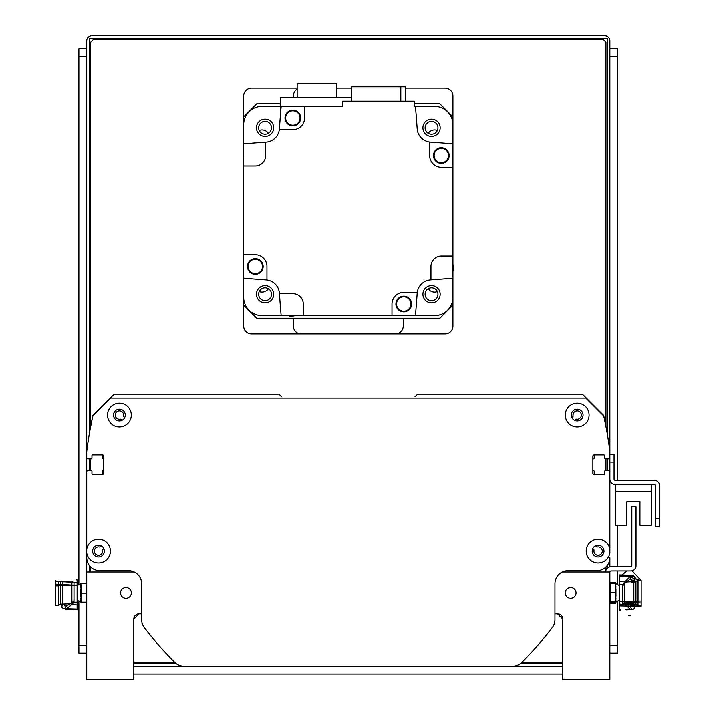 <?xml version="1.0" encoding="UTF-8"?>
<svg xmlns="http://www.w3.org/2000/svg" width="715" height="715" viewBox="0 0 715 715"><rect width="100%" height="100%" fill="white"/><g stroke="black" fill="none" stroke-linecap="round" stroke-linejoin="round"><path stroke-width="1.07" d="M595.577 545.76L596.569 546.76A0.787 0.787 0 0 0 597.284 546.975A4.183 4.183 0 0 1 602.289 550.791A4.183 4.183 0 0 1 597.829 555.251A4.183 4.183 0 0 1 594.013 550.246A0.787 0.787 0 0 0 593.799 549.531L592.95 548.691A0.787 0.787 0 0 0 592.789 548.566M609.886 503.986L609.886 471.945A1.305 1.305 0 0 0 608.572 470.64L605.435 470.64L608.572 470.64M594.969 474.563A0.787 0.787 0 0 1 594.192 473.777L594.192 471.408A0.787 0.787 0 0 0 593.53 470.64A0.787 0.787 0 0 1 592.878 469.862M592.878 459.638A0.787 0.787 0 0 1 593.53 458.86A0.787 0.787 0 0 0 594.192 458.092L594.192 455.723A0.787 0.787 0 0 1 594.969 454.937M604.649 455.723L604.649 458.083L604.649 455.723A0.787 0.787 0 0 0 603.862 454.937L594.192 454.937A1.305 1.305 0 0 0 592.878 456.25L592.878 473.25A1.305 1.305 0 0 0 594.192 474.563L603.862 474.563A0.787 0.787 0 0 0 604.649 473.777L604.649 471.417A0.787 0.787 0 0 1 605.435 470.64M605.435 458.86L608.572 458.86L605.435 458.86A0.787 0.787 0 0 1 604.649 458.083M608.572 458.86A1.305 1.305 0 0 0 609.886 457.555L609.886 451.674A0.787 0.787 0 0 0 609.877 451.576A366.223 366.223 0 0 0 603.71 415.585A0.787 0.787 0 0 0 603.496 415.201L582.412 394.126L417.614 394.126L415.004 396.736M281.594 396.736L278.975 394.126L114.177 394.126L93.093 415.201A0.787 0.787 0 0 0 92.887 415.585A366.223 366.223 0 0 0 86.721 451.576A0.787 0.787 0 0 0 86.712 451.674L86.712 457.555L86.712 451.674A366.223 366.223 0 0 1 92.879 415.951L110.78 398.049L585.817 398.049L603.719 415.951A366.223 366.223 0 0 1 609.886 451.674M88.017 458.86L91.163 458.86L88.017 458.86A1.305 1.305 0 0 1 86.712 457.555M101.619 454.937A0.787 0.787 0 0 1 102.406 455.723L102.406 458.092A0.787 0.787 0 0 0 103.058 458.86A0.787 0.787 0 0 1 103.711 459.638M103.711 469.862A0.787 0.787 0 0 1 103.058 470.64A0.787 0.787 0 0 0 102.406 471.408L102.406 473.777A0.787 0.787 0 0 1 101.619 474.563M91.94 473.777L91.94 471.417L91.94 473.777A0.787 0.787 0 0 0 92.727 474.563L102.406 474.563A1.305 1.305 0 0 0 103.711 473.25L103.711 456.25A1.305 1.305 0 0 0 102.406 454.937L92.727 454.937A0.787 0.787 0 0 0 91.94 455.723L91.94 458.083A0.787 0.787 0 0 1 91.163 458.86M91.163 470.64L88.017 470.64L91.163 470.64A0.787 0.787 0 0 1 91.94 471.417M88.017 470.64A1.305 1.305 0 0 0 86.712 471.945L86.712 503.986M103.809 548.566A0.787 0.787 0 0 0 103.648 548.691L102.799 549.531A0.787 0.787 0 0 0 102.585 550.246A4.183 4.183 0 0 1 98.759 555.251A4.183 4.183 0 0 1 94.308 550.791A4.183 4.183 0 0 1 99.314 546.975A0.787 0.787 0 0 0 100.029 546.76L101.021 545.76M571.866 417.56A0.787 0.787 0 0 0 572.027 417.435L572.867 416.595A0.787 0.787 0 0 0 573.081 415.88A4.183 4.183 0 0 1 576.907 410.875A4.183 4.183 0 0 1 581.358 415.326A4.183 4.183 0 0 1 576.353 419.151A0.787 0.787 0 0 0 575.647 419.365L574.797 420.206A0.787 0.787 0 0 0 574.672 420.375M121.925 420.375A0.787 0.787 0 0 0 121.8 420.206L120.951 419.365A0.787 0.787 0 0 0 120.245 419.151A4.183 4.183 0 0 1 115.231 415.326A4.183 4.183 0 0 1 119.691 410.875A4.183 4.183 0 0 1 123.516 415.88A0.787 0.787 0 0 0 123.731 416.595L124.571 417.435A0.787 0.787 0 0 0 124.732 417.56M572.867 416.595L572.027 417.435L572.867 416.595L572.027 417.435L572.867 416.595L572.027 417.435L572.867 416.595L572.027 417.435L572.867 416.595L572.027 417.435L572.867 416.595L572.027 417.435L572.867 416.595L572.027 417.435L572.867 416.595L573.18 413.842L572.867 416.595L572.027 417.435M123.418 413.842L123.731 416.595L123.338 413.592L123.731 416.595L124.571 417.435L123.731 416.595L124.571 417.435L123.731 416.595L124.571 417.435L123.731 416.595L124.571 417.435L123.731 416.595L124.571 417.435L123.731 416.595L124.571 417.435L123.731 416.595L124.571 417.435L123.731 416.595L123.338 413.592L123.731 416.595L124.571 417.435L123.731 416.595L124.571 417.435L123.731 416.595L123.338 413.592L123.731 416.595L123.338 413.592L123.731 416.595L124.571 417.435L123.731 416.595L123.338 413.592L123.731 416.595L123.338 413.592L123.731 416.595L123.338 413.592L123.731 416.595L123.338 413.592L123.731 416.595L123.338 413.592L123.731 416.595L123.338 413.592L123.731 416.595L124.571 417.435M609.886 470.64L609.886 552.829A11.905 11.905 0 0 1 591.663 561.078A11.905 11.905 0 0 1 591.663 541.076A11.905 11.905 0 0 1 609.886 549.317L609.886 471.945M86.712 471.945L86.712 549.317A11.905 11.905 0 0 1 99.367 539.208A11.905 11.905 0 0 1 110.387 551.077A11.905 11.905 0 0 1 99.367 562.946A11.905 11.905 0 0 1 86.712 552.829L86.712 557.611A13.076 13.076 0 0 0 99.787 570.695L128.566 570.695A13.076 13.076 0 0 1 141.642 583.771L141.642 619.664A13.076 13.076 0 0 0 144.323 627.591A340.063 340.063 0 0 0 174.791 662.358A13.076 13.076 0 0 0 184.023 666.174L512.575 666.174A13.076 13.076 0 0 0 521.798 662.358A340.063 340.063 0 0 0 552.266 627.591A13.076 13.076 0 0 0 554.947 619.664L554.947 583.771A13.076 13.076 0 0 1 568.032 570.695L596.802 570.695A13.076 13.076 0 0 0 609.886 557.611L609.886 566.87M589.089 415.049A11.905 11.905 0 0 1 571.231 425.354A11.905 11.905 0 0 1 571.231 404.744A11.905 11.905 0 0 1 589.089 415.049M131.31 415.049A11.905 11.905 0 0 1 113.462 425.354A11.905 11.905 0 0 1 113.462 404.744A11.905 11.905 0 0 1 131.31 415.049M583.074 415.049A5.89 5.89 0 0 0 574.243 409.954A5.89 5.89 0 0 0 574.243 420.143A5.89 5.89 0 0 0 583.074 415.049M603.996 551.077A5.89 5.89 0 0 0 595.166 545.974A5.89 5.89 0 0 0 595.166 556.172A5.89 5.89 0 0 0 603.996 551.077M104.372 551.077A5.89 5.89 0 0 0 95.542 545.974A5.89 5.89 0 0 0 95.542 556.172A5.89 5.89 0 0 0 104.372 551.077M134.268 572L86.712 572L86.712 40.978A5.228 5.228 0 0 1 91.94 35.75L604.649 35.75A5.228 5.228 0 0 1 609.886 40.978L609.886 479.139A5.497 5.497 0 0 0 615.374 484.627L654.35 484.627A1.046 1.046 0 0 1 655.396 485.673L655.396 526.222L659.587 526.222L659.587 485.673A5.228 5.228 0 0 0 654.35 480.444L615.374 480.444A1.305 1.305 0 0 1 614.069 479.139L614.069 454.284L609.886 454.284M125.295 415.049A5.89 5.89 0 0 0 116.465 409.954A5.89 5.89 0 0 0 116.465 420.143A5.89 5.89 0 0 0 125.295 415.049M605.694 572A5.228 5.228 0 0 1 610.932 566.772L630.55 566.772A1.305 1.305 0 0 0 631.854 565.458L631.854 506.604L636.037 506.604L636.037 565.726A5.228 5.228 0 0 1 630.809 570.954L611.191 570.954A1.305 1.305 0 0 0 609.913 572L609.886 572A1.305 1.305 0 0 0 609.886 572.259M615.642 484.627L615.642 525.176L626.885 525.176L626.885 501.635L639.97 501.635L639.97 525.176L651.213 525.176L651.213 484.627M174.791 662.358A13.076 13.076 0 0 0 184.023 666.174L289.441 666.174M141.972 622.586A1.305 1.305 0 0 0 142.178 623.802A523.174 523.174 0 0 0 142.437 624.15M554.161 624.15A523.174 523.174 0 0 0 554.42 623.802A1.305 1.305 0 0 0 554.617 622.586M404.538 666.174L512.575 666.174A13.076 13.076 0 0 0 521.798 662.358M554.947 613.854L557.566 613.854A5.228 5.228 0 0 1 562.794 619.083L557.566 613.854L562.794 619.083L557.566 613.854L562.794 619.083L557.566 613.854L562.794 619.083L557.566 613.854L562.794 619.083L562.794 679.25L609.886 679.25L609.886 572L562.33 572M86.712 572L86.712 679.25L133.794 679.25L133.794 619.083A5.228 5.228 0 0 1 139.032 613.854L141.642 613.854M131.354 592.923A5.407 5.407 0 0 1 123.248 597.606A5.407 5.407 0 0 1 123.248 588.248A5.407 5.407 0 0 1 131.354 592.923M576.049 592.923A5.407 5.407 0 0 1 567.942 597.606A5.407 5.407 0 0 1 567.942 588.248A5.407 5.407 0 0 1 576.049 592.923M133.794 619.083L139.032 613.854L133.794 619.083M280.289 103.764L256.739 103.764L243.663 116.84L243.663 143.876A1203.291 1203.291 0 0 1 265.64 142.16A1203.291 1203.291 0 0 1 266.043 142.133A14.389 14.389 0 0 0 279.324 129.656L292.837 129.656A11.771 11.771 0 0 0 304.617 117.886L304.617 106.374L342.539 106.374L342.539 101.146L414.217 101.146L414.217 106.374L415.433 106.374A1203.291 1203.291 0 0 1 417.176 128.763A14.389 14.389 0 0 0 430.546 142.133A1203.291 1203.291 0 0 1 452.935 143.876L452.935 116.84L439.85 103.764L414.217 103.764M280.289 106.374L261.976 106.374A18.313 18.313 0 0 0 243.663 124.687L243.663 297.333A18.313 18.313 0 0 0 261.976 315.646L281.156 315.646A1203.291 1203.291 0 0 1 279.44 293.677A1203.291 1203.291 0 0 1 279.413 293.266A14.389 14.389 0 0 0 266.043 279.896A1203.291 1203.291 0 0 1 243.663 278.153L243.663 305.18L256.739 318.264L439.85 318.264L452.935 305.18L452.935 278.153A1203.291 1203.291 0 0 1 430.957 279.869A1203.291 1203.291 0 0 1 430.546 279.896A14.389 14.389 0 0 0 417.176 293.266A1203.291 1203.291 0 0 1 415.433 315.646L434.622 315.646A18.313 18.313 0 0 0 452.935 297.333L452.935 167.328L441.423 167.328A11.771 11.771 0 0 1 429.652 155.557L429.652 142.044M431.529 287.814A6.435 6.435 0 0 1 437.106 297.467A6.435 6.435 0 0 1 425.961 297.467A6.435 6.435 0 0 1 431.529 287.814M265.059 121.344A6.435 6.435 0 0 1 270.627 130.988A6.435 6.435 0 0 1 259.491 130.988A6.435 6.435 0 0 1 265.059 121.344M265.059 287.814A6.435 6.435 0 0 1 270.627 297.467A6.435 6.435 0 0 1 259.491 297.467A6.435 6.435 0 0 1 265.059 287.814M431.529 121.344A6.435 6.435 0 0 1 437.106 130.988A6.435 6.435 0 0 1 425.961 130.988A6.435 6.435 0 0 1 431.529 121.344M415.433 106.374L434.622 106.374A18.313 18.313 0 0 1 452.935 124.687L452.935 167.328M431.529 136.404A8.634 8.634 0 0 0 439.01 123.463A8.634 8.634 0 0 0 424.058 123.463A8.634 8.634 0 0 0 431.529 136.404M304.617 106.374L281.156 106.374A1203.291 1203.291 0 0 0 279.413 128.763A14.389 14.389 0 0 1 279.324 129.656M452.935 264.47A9.938 9.938 0 0 1 452.935 271.137M415.433 315.646L391.981 315.646L391.981 304.134A11.771 11.771 0 0 1 403.752 292.364L417.274 292.364M279.44 293.677L292.837 293.677A10.466 10.466 0 0 1 303.303 304.134L303.303 315.646L391.981 315.646M303.303 315.646L281.156 315.646M294.839 315.646A9.938 9.938 0 0 1 288.172 315.646M243.663 157.55A9.938 9.938 0 0 1 243.663 150.892M265.64 142.16L265.64 155.557A10.466 10.466 0 0 1 255.175 166.023L243.663 166.023M243.663 254.701L255.175 254.701A11.771 11.771 0 0 1 266.945 266.472L266.945 279.985M430.957 279.869L430.957 266.472A10.466 10.466 0 0 1 441.423 256.006L452.935 256.006M400.811 101.146L400.811 86.756L351.485 86.756L351.485 101.146M400.811 86.756L405.28 86.756L405.28 101.146M433.469 155.557A7.847 7.847 0 0 1 445.239 148.765A7.847 7.847 0 0 1 445.239 162.359A7.847 7.847 0 0 1 433.469 155.557M449.038 155.557A7.713 7.713 0 0 1 437.464 162.242A7.713 7.713 0 0 1 437.464 148.881A7.713 7.713 0 0 1 449.038 155.557M448.511 155.557A7.195 7.195 0 0 1 437.723 161.787A7.195 7.195 0 0 1 437.723 149.328A7.195 7.195 0 0 1 448.511 155.557M395.904 304.036A7.847 7.847 0 0 1 407.675 297.234A7.847 7.847 0 0 1 407.675 310.828A7.847 7.847 0 0 1 395.904 304.036M411.465 304.036A7.713 7.713 0 0 1 399.891 310.721A7.713 7.713 0 0 1 399.891 297.351A7.713 7.713 0 0 1 411.465 304.036M410.946 304.036A7.195 7.195 0 0 1 400.15 310.265A7.195 7.195 0 0 1 400.15 297.806A7.195 7.195 0 0 1 410.946 304.036M247.426 266.463A7.847 7.847 0 0 1 259.196 259.67A7.847 7.847 0 0 1 259.196 273.264A7.847 7.847 0 0 1 247.426 266.463M262.995 266.463A7.713 7.713 0 0 1 251.421 273.148A7.713 7.713 0 0 1 251.421 259.777A7.713 7.713 0 0 1 262.995 266.463M262.468 266.463A7.195 7.195 0 0 1 251.68 272.692A7.195 7.195 0 0 1 251.68 260.233A7.195 7.195 0 0 1 262.468 266.463M284.999 117.993A7.847 7.847 0 0 1 296.77 111.191A7.847 7.847 0 0 1 296.77 124.785A7.847 7.847 0 0 1 284.999 117.993M300.559 117.993A7.713 7.713 0 0 1 288.985 124.669A7.713 7.713 0 0 1 288.985 111.308A7.713 7.713 0 0 1 300.559 117.993M300.041 117.993A7.195 7.195 0 0 1 289.244 124.222A7.195 7.195 0 0 1 289.244 111.763A7.195 7.195 0 0 1 300.041 117.993M351.485 97.481L280.289 97.481L280.289 116.92M336.658 97.481L336.658 83.36L297.154 83.36L297.154 97.481M265.059 285.616A8.634 8.634 0 0 0 257.588 298.566A8.634 8.634 0 0 0 272.54 298.566A8.634 8.634 0 0 0 265.059 285.616M422.905 294.249A8.634 8.634 0 0 0 435.846 301.721A8.634 8.634 0 0 0 435.846 286.769A8.634 8.634 0 0 0 422.905 294.249M273.693 127.779A8.634 8.634 0 0 0 260.743 120.299A8.634 8.634 0 0 0 260.743 135.251A8.634 8.634 0 0 0 273.693 127.779M610.083 583.637L610.297 582.439L615.597 582.439L615.812 583.637M610.297 582.439L609.984 583.69M615.955 584.083L615.597 582.439L615.955 583.735L619.467 585.603M609.886 601.941L610.297 603.406L615.597 603.406L615.955 601.762M610.127 602.843L609.984 602.164M610.297 602.307L610.297 592.458L615.597 592.458L615.955 602.119L610.297 602.307L610.297 601.842L615.597 601.842L615.597 603.406M630.398 605.945L631.89 605.989L631.89 606.499L629.808 606.534L626.474 603.853M629.933 606.499L631.837 609.269L633.365 609.243L634.643 608.179L634.643 606.177A1146.395 869.565 0 0 1 633.329 605.158L633.329 604.032M631.89 605.158L633.329 605.158M634.643 606.177L634.643 604.175M625.384 609.198L629.951 609.073L624.57 603.773M629.951 609.073L631.837 609.269M626.125 609.931L631.702 609.502M619.467 609.877L619.905 605.927M637.941 581.152L634.643 576.96M631.506 575.986L631.515 575.271L628.253 575.182M619.691 605.927L641.176 606.445L641.176 580.571L632.06 570.802M626.921 570.954L622.023 575.012M640.452 580.634L624.159 575.066M631.89 603.996L631.89 605.989M631.711 575.334L629.995 576.487M634.643 581.679L634.643 576.692L633.365 575.486L631.837 575.45M634.643 576.692L634.643 578.944M631.89 581.858L631.89 579.204L629.933 579.204L631.711 576.165L629.995 576.674L624.99 581.733L619.467 581.608L619.467 574.985M630.737 615.722L628.708 615.722M615.955 598.044L615.597 601.842M610.297 592.458L610.297 583.547L615.597 583.547L615.597 592.458M610.297 583.547L610.297 584.012L610.297 583.547M615.955 587.158L615.597 583.547M615.955 596.256L615.955 588.847M629.933 579.204L624.696 583.431L622.604 586.068M631.711 576.165L619.467 575.79M624.99 581.733L622.604 584.718L619.467 584.718L619.467 605.927M622.604 603.594L622.604 584.718L619.467 584.718M638.665 602.128L638.656 601.101L638.683 601.664L619.512 601.646L619.512 604.13L641.176 605.489M619.467 581.608L619.467 584.664M633.329 581.822L633.329 580.58A1146.395 888.772 180 0 1 634.643 579.534L634.643 577.497L633.365 576.406L631.837 576.37M629.995 576.674L619.467 576.379L619.467 575.584M631.89 580.58L633.329 580.58M641.176 603.013L619.512 601.646M638.656 601.101L641.176 601.101M624.696 583.431L624.696 603.809L633.856 604.041M638.039 604.792L638.039 580.634L641.176 580.955M633.856 582.135L631.89 582.225M635.948 581.974L633.856 582.019M638.039 604.702L635.948 604.702L635.948 581.527M635.948 604.175L633.856 604.175L633.856 581.679L626.528 582.001M631.89 579.731L630.398 579.776M86.292 583.654L80.634 583.798L86.292 583.654L86.292 593.173L81.001 593.173L81.001 583.896M80.634 587.65L80.634 583.753L86.292 583.601M86.292 593.173L86.292 602.2L81.001 602.2L81.001 593.173M86.292 602.2L80.992 602.2M80.634 598.544L81.001 602.2M80.634 589.419L80.634 596.828M64.886 608.751L66.602 608.778L71.598 604.792L77.131 604.926L77.131 609.564L65.566 609.234L64.761 608.474L66.665 605.927L71.893 602.977L73.985 600.707M71.598 604.792L73.985 602.245L77.131 602.245L77.131 579.928L76.38 579.928M73.985 583.628L73.985 602.245L77.131 602.245M77.086 585.371L77.086 582.564L55.413 581.34L55.413 584.146L77.086 585.371L57.915 585.353L57.933 585.871L55.413 585.871L55.413 604.497M77.131 604.926L77.131 602.298M61.955 604.175L61.955 607.464L63.233 608.447L64.761 608.474M63.26 604.032L63.26 604.693A1146.395 799.424 -0 0 1 61.955 605.632M64.699 603.996L64.699 605.927L66.665 605.927M64.699 604.693L63.26 604.693M55.413 584.146L55.413 585.871M71.893 602.977L71.893 582.046L62.741 581.813M55.564 580.634L55.413 581.34M58.559 582.546L58.559 605.221L58.559 604.702L60.65 604.702L60.65 604.175L70.285 603.844M59.336 581.152L60.65 581.152L60.65 604.702M60.65 581.679L62.741 581.679L62.741 604.175M64.699 605.48L66.191 605.417M72.984 581.081L72.054 582.082M603.648 415.415L585.031 396.736M111.567 396.736L92.95 415.415M659.587 518.375L659.587 485.673L659.587 518.375L655.396 518.375M654.35 484.627A1.046 1.046 0 0 1 655.396 485.673A1.046 1.046 0 0 0 654.35 484.627M615.374 480.444A1.305 1.305 0 0 1 614.069 479.139A1.305 1.305 0 0 0 615.374 480.444M626.885 501.635L639.97 501.635L626.885 501.635M615.642 491.428L651.213 491.428M90.635 426.435L90.635 42.292L93.254 39.674L603.344 39.674L605.962 42.292L605.962 426.435M90.635 572L90.635 566.95M90.635 470.64L90.635 458.86M562.794 662.251L521.914 662.251M174.683 662.251L133.794 662.251M605.962 458.86L605.962 470.64M605.962 566.95L605.962 570.364M452.935 305.18L452.935 326.112A7.847 7.847 0 0 1 445.088 333.959L251.51 333.959A7.847 7.847 0 0 1 243.663 326.112L243.663 305.18M243.663 116.84L243.663 95.917A7.847 7.847 0 0 1 251.51 88.07L297.154 88.07M336.658 88.07L351.485 88.07M405.28 88.07L445.088 88.07A7.847 7.847 0 0 1 452.935 95.917L452.935 116.84M268.402 288.753A7.847 7.847 0 0 1 259.205 291.595M437.392 291.595A7.847 7.847 0 0 1 428.187 288.753M428.187 133.267A7.847 7.847 0 0 1 437.392 130.425M259.205 130.425A7.847 7.847 0 0 1 268.402 133.267M395.386 333.959A7.847 7.847 0 0 0 403.233 326.112L403.233 318.264M297.154 89.196A7.847 7.847 0 0 0 293.365 95.917L293.365 97.481M293.365 318.264L293.365 326.112A7.847 7.847 0 0 0 301.212 333.959M89.33 433.648L89.33 38.369L607.267 38.369L607.267 433.648M89.33 572L89.33 565.458M89.33 470.64L89.33 458.86M562.794 663.556L520.422 663.556M176.176 663.556L133.794 663.556M607.267 458.86L607.267 470.64M607.267 565.458L607.267 568.264M133.794 666.174L292.06 666.174M417.748 666.174L562.794 666.174M609.886 653.09L617.733 653.09L617.733 645.243L609.886 645.243M609.886 56.673L617.733 56.673L617.733 48.826L609.886 48.826M617.733 56.673L617.733 480.444M617.733 525.176L617.733 566.772M617.733 570.954L617.733 584.816M617.733 601.038L617.733 645.243M562.794 674.022L133.794 674.022M86.712 645.243L78.864 645.243L78.864 653.09L86.712 653.09M78.864 645.243L78.864 601.038M78.864 584.816L78.864 56.673L86.712 56.673M86.712 48.826L78.864 48.826L78.864 56.673M631.89 606.445L629.549 606.445M619.467 609.368L620.566 609.341M631.89 579.257L629.602 579.257M64.699 605.846L67.255 605.846M66.602 608.778L77.131 609.082M609.886 462.131L614.069 462.131M619.467 600.251L615.955 602.137M609.886 583.914L610.127 583.011M619.476 610.127L620.826 610.083M619.476 574.94L631.515 575.271M622.604 603.362L624.696 603.809M635.948 581.152L638.039 581.152M633.856 581.679L635.948 581.679M77.131 600.251L80.572 602.084M80.572 583.762L77.131 585.603M73.565 582.403L71.893 582.046M58.559 605.221L55.413 605.221"/></g></svg>
